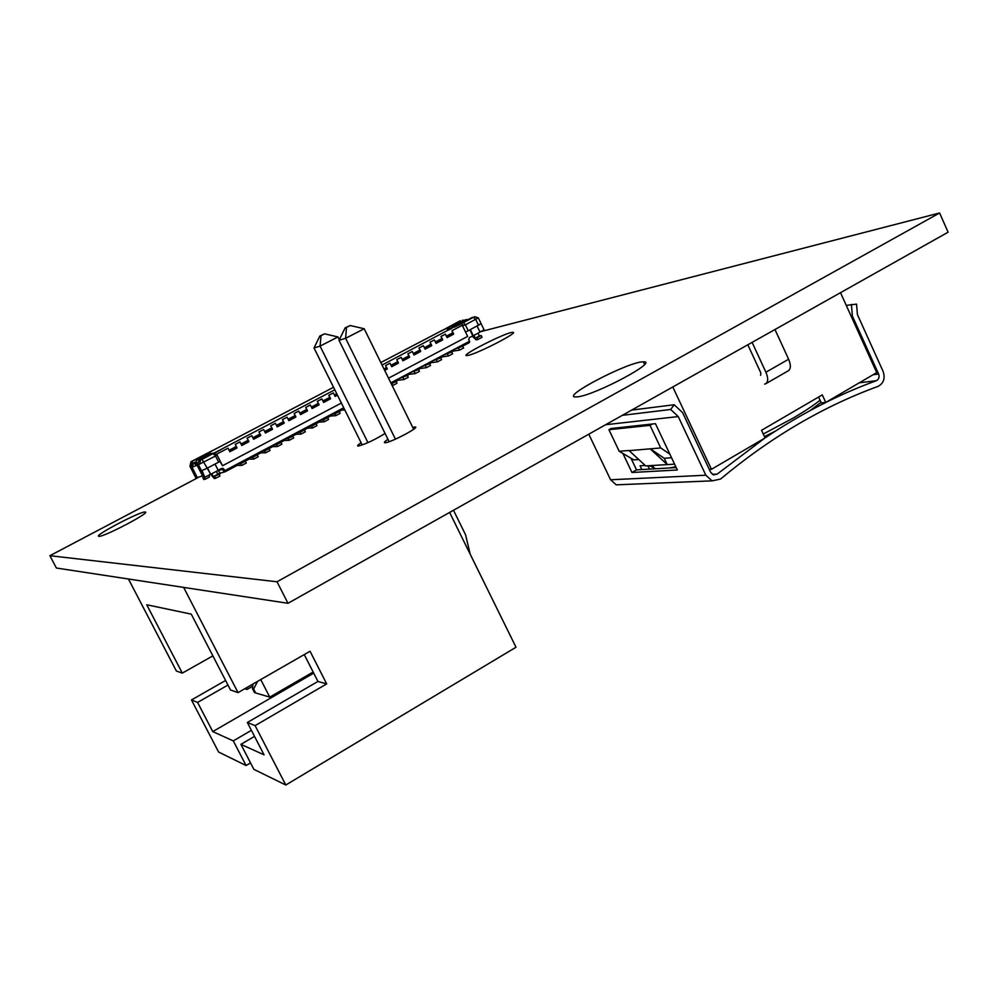 <?xml version="1.0" encoding="UTF-8"?>
<svg xmlns="http://www.w3.org/2000/svg" width="998" height="998" viewBox="0 0 998 998"><rect width="100%" height="100%" fill="white"/><g stroke="black" fill="none" stroke-linecap="round" stroke-linejoin="round"><path stroke-width="1.5" d="M480.724 331.635L939.605 212.986L948.1 232.197L287.985 603.291L56.387 568.024L49.9 555.711L197.729 477.768M939.605 212.986L277.032 581.772L287.985 603.291M277.032 581.772L49.9 555.711M577.929 396.792L575.809 396.967C559.803 397.341 629.763 361.026 643.348 361.837C659.466 360.765 595.943 394.796 577.929 396.792M468.199 355.375L466.79 355.587C459.092 356.036 506.809 331.885 512.66 332.346C520.27 331.61 478.167 353.442 468.199 355.375M412.735 427.418L415.056 426.982C420.882 426.67 391.49 442.301 385.403 442.725L384.891 442.75C383.656 442.625 384.692 441.478 387.96 439.307M385.066 433.456C374.999 439.681 366.129 443.873 358.469 446.031L358.02 446.069C356.897 445.944 357.933 444.846 361.114 442.763M99.002 536.313L98.952 536.3C92.465 536.313 140.543 511.076 145.109 512.024C152.095 511.7 103.78 537.174 99.002 536.313M339.32 339.719L337.948 336.937L320.071 346.119L367.95 442.625M246.219 687.921L247.017 689.456L252.744 686.162M337.948 336.937L324.599 333.831L321.032 335.652L320.071 346.119L314.021 347.978L362.212 444.971M321.032 335.652L319.822 336.052L314.021 347.978M324.599 333.831L319.822 336.052M244.735 688.77L247.017 689.456M413.659 429.277L364.195 328.754L345.62 338.31L395.433 439.157M260.74 679.576L269.772 697.128L313.135 672.016M470.22 554.264L465.567 534.791L453.491 510.252M364.195 328.754L350.198 325.523L346.493 327.419L345.62 338.31L339.021 340.33L389.145 441.702M346.493 327.419L345.171 327.843L339.021 340.33M350.198 325.523L345.171 327.843M252.968 684.042L252.469 688.645L253.617 689.019L257.584 681.397M253.617 689.019L255.65 692.949L254.49 692.562L252.469 688.645M255.65 692.949L269.772 697.128M516.003 647.24L449.624 512.436L516.003 647.24L285.802 785.014L255.101 725.633L326.683 683.904L310.054 651.257L238.035 692.612L183.657 587.41L238.035 692.612L310.054 651.257L326.683 683.904L317.95 681.447L304.253 654.588L317.95 681.447L247.342 722.502L317.95 681.447L326.683 683.904L255.101 725.633L285.802 785.014L516.003 647.24M250.535 762.896L246.082 765.528L233.295 740.903L251.396 730.336L233.295 740.903L246.082 765.528L218.599 752.03L191.466 699.96L197.579 702.417L212.761 731.596L313.709 673.126L212.761 731.596L233.295 740.903L212.761 731.596L197.579 702.417L227.968 685.052L197.579 702.417L191.466 699.96L218.599 752.03L246.082 765.528L250.535 762.896M146.743 604.776L182.31 673.114L212.873 655.873L182.31 673.114L176.397 671.043L128.443 579.002L176.397 671.043L182.31 673.114L146.743 604.776L191.267 614.132L146.743 604.776M230.513 689.98L238.035 692.612L230.513 689.98L191.267 614.132L230.513 689.98M264.071 754.837L247.342 722.502L255.101 725.633L247.342 722.502L264.071 754.837L240.917 744.346L253.891 769.358L285.802 785.014L253.891 769.358L240.917 744.346L264.071 754.837M254.527 736.387L240.917 744.346L254.527 736.387M225.598 680.486L191.466 699.96L225.598 680.486M747.839 344.784L760.85 372.953L760.613 375.323M774.972 329.527L788.632 359.243C791.052 365.143 790.903 369.011 788.195 370.869L765.603 383.818C768.26 381.997 768.348 378.13 765.903 372.217L752.13 342.376M764.655 384.093L765.603 383.818M820.044 400.26C813.108 405.724 804.176 411.638 793.273 418.025L763.27 434.03M675.808 466.765L669.433 467.975M655.661 468.761L649.573 465.679M821.017 402.394L810.027 410.627M775.533 431.024L764.468 436.625M645.207 465.48L640.067 465.792L641.851 469.559M611.238 428.416L608.93 429.714L619.209 451.283L633.78 459.878L638.732 459.529M840.516 292.688L876.718 372.616L825.745 402.444L822.29 394.884L761.536 430.3L765.079 437.935L711.462 469.31L709.291 469.422M711.462 469.31L672.789 386.974M825.745 402.444L821.279 402.93L818.572 397.042M648.787 465.729L648.7 467.513M671.567 457.77L664.231 458.282L667.238 464.619L674.586 464.17M619.209 451.283L628.965 450.497L645.694 465.916L667.225 464.594M629.039 450.659L660.701 447.952L650.01 425.348L652.405 423.988M608.93 429.714L650.01 425.348M669.87 454.177L660.701 447.952M667.163 464.469L650.309 448.963M664.231 458.282L650.234 448.801M647.877 465.779L649.461 469.122M622.353 415.33L670.668 409.479L678.241 416.565L705.836 475.223L712.048 480.849L720.519 479.077C770.419 437.411 822.926 406.51 878.053 386.376C883.692 383.332 885.376 378.342 883.105 371.393L857.407 314.57L856.558 304.116L846.267 305.4M851.431 304.39L852.367 316.054L851.194 316.279M852.367 316.054L878.627 374.025C879.625 377.119 878.876 379.34 876.369 380.687C838.27 394.572 801.182 413.646 765.067 437.922M611.026 428.529L655.449 423.663L677.343 469.996L631.959 472.491L622.902 453.454M676.195 467.575L636.524 469.871L631.959 472.491M636.524 469.871L630.998 458.232M621.742 484.616L616.265 484.841L610.576 479.776L588.783 434.205M670.668 409.479L674.186 404.751L631.672 410.091M678.241 416.565L605.649 424.724M764.792 438.11L717.2 474.1L713.483 474.898L710.688 472.378L682.62 412.648L674.186 404.751M224.7 470.694L224.076 472.042L222.679 469.285L223.926 469.16L224.7 470.694L343.724 407.77M245.046 461.238L249.275 459.005L248.752 457.97M256.973 454.938L261.089 452.755L260.565 451.732M268.849 448.651L272.841 446.543L272.317 445.52M280.663 442.401L284.53 440.355L284.018 439.332M292.414 436.188L296.169 434.192L295.658 433.169M304.116 429.988L307.758 428.067L307.247 427.044M315.767 423.838L319.298 421.967L318.786 420.944M327.356 417.7L330.775 415.892L330.263 414.881M338.896 411.6L342.202 409.854L341.69 408.843M390.817 382.858L469.472 341.279L468.761 339.807L469.397 337.611L473.264 335.702L470.345 329.677M395.782 381.51L398.539 380.051L398.052 379.04M407.009 375.572L409.654 374.163L409.168 373.165M418.174 369.659L420.719 368.312L420.233 367.314M429.29 363.783L431.735 362.486L431.248 361.488M440.355 357.933L442.688 356.698L442.214 355.7M451.37 352.107L453.603 350.922L453.117 349.924M462.336 346.306L469.21 342.663L468.723 341.678M441.39 330.924L460.265 320.757L449.923 326.708L449.212 329.053L450.959 328.142M207.048 453.978L212.711 450.447L191.017 461.687L208.37 453.915M477.106 326.109L480.013 332.134L473.264 335.702M469.921 329.901L472.778 335.827M481.148 323.739L484.092 329.851L479.963 332.035M468.262 330.775L481.111 323.664L478.291 317.851L465.392 324.849L468.262 330.775L465.517 331.997L462.511 325.785L462.897 324.961L461.538 323.689L454.552 327.144L474.686 316.715L458.369 325.036M224.75 471.979L237.412 465.28L236.888 464.245M224.076 472.042L217.651 473.975M469.035 342.314L469.746 341.778L468.636 339.482M460.165 324.101L454.552 327.144M241.766 445.495L239.957 441.914L241.766 445.495L248.889 441.74L248.752 441.104L241.628 444.846M248.752 441.104L247.08 438.184L251.82 435.689L253.629 439.257L251.82 435.689M337.474 395.196L335.128 396.431L333.382 392.913L328.791 395.32L330.538 398.838L323.651 402.456L321.892 398.938L317.277 401.358L319.036 404.889L312.112 408.519L310.353 404.988L305.712 407.421L307.484 410.951L300.523 414.607L298.751 411.076L294.098 413.509L295.87 417.052L288.884 420.732L287.1 417.189L282.434 419.634L284.205 423.189L277.182 426.87L275.398 423.327L270.708 425.784L272.491 429.34L265.431 433.057L263.647 429.489L258.919 431.972L260.715 435.527L253.629 439.257M462.897 324.961L451.932 330.725L453.603 334.168L447.054 337.611L445.37 334.168L440.991 336.463L442.675 339.919L436.089 343.374L434.404 339.919L430.001 342.227L431.685 345.695L425.073 349.163L423.377 345.695L418.96 348.015L420.657 351.483L414.008 354.976L412.311 351.508L407.87 353.841L409.567 357.309L402.893 360.814L401.196 357.334L396.73 359.679L398.439 363.16L391.727 366.69L390.018 363.197L385.54 365.555L387.249 369.035L384.679 370.383M388.521 378.18L467.663 336.426L465.517 331.997M219.922 461.301L222.542 465.729L341.378 403.042M222.542 465.729L216.903 454.651L215.942 454.514L228.031 448.177L229.839 451.757L228.031 448.177M239.957 441.914L235.191 444.422L237 447.99L229.839 451.757M467.002 319.46L462.947 320.595L452.643 325.997L468.124 319.585M473.963 335.328L475.322 338.122L479.364 335.989L478.017 333.195M481.186 335.528L477.131 337.661L477.992 339.445L482.046 337.299L481.186 335.528L479.364 335.989M477.992 339.445L476.171 339.894L472.204 336.126M477.131 337.661L475.322 338.122M220.271 473.713L218.2 470.233L221.656 468.399M223.926 469.16L223.053 468.336M263.647 429.489L265.431 433.057M275.398 423.327L277.182 426.87M287.1 417.189L288.884 420.732M298.751 411.076L300.523 414.607M310.353 404.988L312.112 408.519M321.892 398.938L323.651 402.456M333.382 392.913L335.128 396.431M390.018 363.197L391.727 366.69M401.196 357.334L402.893 360.814M412.311 351.508L414.008 354.976M423.377 345.695L425.073 349.163M434.404 339.919L436.089 343.374M445.37 334.168L447.054 337.611M459.716 324.001L382.047 365.043M214.42 452.892L334.804 389.806M215.942 454.514L214.545 453.154L221.968 449.05L198.989 460.627L214.271 452.967M465.392 324.849L462.511 325.785M464.856 324.724L463.808 322.466M459.542 324.088L472.403 317.352M474.686 316.715L478.291 317.851M456.061 326.246L456.772 324.812M450.996 328.903L452.643 325.997M449.374 329.752L449.212 329.053M206.386 454.215L209.031 453.641M449.287 329.802L448.539 327.094L447.254 329.652M463.845 320.346L462.473 320.146M198.652 465.143L204.79 477.169L203.28 477.306L197.155 465.33L215.531 455.986L218.662 462.149L220.184 461.113M215.032 464.07L218.225 470.345L210.715 474.324L207.497 468.025M197.467 477.867L191.416 466.041L189.969 466.228L195.995 478.017L202.532 475.846L195.995 463.072L197.941 462.823M204.79 477.169L201.97 470.569L207.222 468.174L210.715 474.324M205.276 477.044L210.391 474.349M209.78 453.716L214.083 453.08L221.968 449.05M211.089 453.529L199.725 459.479L197.03 459.841L195.321 464.27L196.02 465.629L192.04 467.251L193.412 463.845L195.845 462.561M202.17 459.604L207.222 468.174L218.662 462.149M213.223 453.167L198.964 460.639L197.155 465.33M216.317 471.355L217.801 474.275L213.298 476.645L211.813 473.738M215.468 478.379L219.972 475.996L219.036 474.15L214.52 476.533L215.468 478.379L214.233 478.491L210.74 474.3M214.52 476.533L213.298 476.645M219.036 474.15L217.801 474.275M215.531 455.986L216.903 454.651M215.58 455.525L213.048 453.903M200.486 460.427L199.538 464.132M195.995 463.072L195.321 464.27M199.725 459.479L199.775 460.203M195.995 478.017L192.626 471.555M216.628 471.193L222.679 469.285L221.843 468.474M189.969 466.228L191.017 461.687M195.745 462.885L193.412 463.845M196.144 461.637L192.127 463.746L191.416 466.041M204.914 477.144L204.952 479.339L203.779 479.452L202.856 477.643M209.368 477.007L209.368 474.886M192.127 463.746L192.452 461.5M458.593 348.389L459.467 350.173L463.571 348.003L462.71 346.206L453.853 349.537M459.467 350.173L453.366 351.046M462.71 346.206L457.945 347.379M453.554 333.519L446.992 336.962M447.615 354.203L448.476 355.987L452.605 353.803L451.732 352.02L442.925 355.313M448.476 355.987L442.451 356.822M451.732 352.02L447.029 353.142M442.613 339.258L436.026 342.726M436.575 360.041L437.448 361.837L441.59 359.642L440.717 357.845L431.959 361.114M437.448 361.837L431.498 362.611M440.717 357.845L436.076 358.943M431.623 345.034L425.011 348.514M425.485 365.904L426.358 367.701L430.525 365.493L429.651 363.696L420.931 366.952M426.358 367.701L420.482 368.437M429.651 363.696L425.073 364.757M420.595 350.834L413.945 354.327M414.345 371.792L415.218 373.601L419.409 371.381L418.524 369.584L409.854 372.803M415.218 373.601L409.43 374.287M418.524 369.584L414.008 370.607M409.504 356.66L402.83 360.166M403.142 377.718L404.028 379.527L408.232 377.294L407.346 375.498L398.726 378.691M404.028 379.527L398.314 380.163M407.346 375.498L402.905 376.471M398.364 362.511L391.653 366.029M391.902 383.669L392.788 385.478L397.017 383.244L396.131 381.436L391.278 383.793M392.788 385.478L392.164 385.602M396.131 381.436L391.74 382.371M387.174 368.387L384.417 369.834M344.846 410.016L341.99 409.953M343.936 408.207L342.314 408.506M337.199 394.634L335.029 395.782M334.891 413.821L335.79 415.655L340.118 413.359L339.208 411.538L334.891 413.821L330.874 414.557M335.79 415.655L330.575 416.004M339.208 411.538L335.166 412.286M330.438 398.19L323.539 401.82M323.327 419.946L324.238 421.767L328.579 419.472L327.668 417.651L323.327 419.946L319.372 420.632M324.238 421.767L319.098 422.067M327.668 417.651L323.689 418.362M318.936 404.24L312 407.883M311.7 426.084L312.623 427.917L316.977 425.61L316.067 423.776L311.7 426.084L307.833 426.745M312.623 427.917L307.571 428.167M316.067 423.776L312.162 424.449M307.372 410.303L300.41 413.97M300.036 432.259L300.947 434.105L305.338 431.785L304.415 429.951L300.036 432.259L296.219 432.882M300.947 434.105L295.982 434.292M304.415 429.951L300.585 430.575M295.757 416.416L288.759 420.083M288.297 438.471L289.22 440.305L293.624 437.972L292.701 436.138L288.297 438.471L284.567 439.045M289.22 440.305L284.343 440.455M292.701 436.138L288.946 436.725M284.093 422.541L277.057 426.233M276.521 444.709L277.444 446.543L281.873 444.197L280.949 442.364L276.521 444.709L272.853 445.233M277.444 446.543L272.654 446.642M280.949 442.364L277.257 442.912M272.367 428.703L265.306 432.408M264.682 450.971L265.605 452.818L270.059 450.46L269.123 448.613L264.682 450.971L261.089 451.458M265.605 452.818L260.902 452.855M269.123 448.613L265.505 449.112M260.59 434.891L253.492 438.609M252.781 457.259L253.717 459.105L258.183 456.747L257.247 454.901L252.781 457.259L249.263 457.708M253.717 459.105L249.101 459.092M257.247 454.901L253.704 455.362M240.83 463.583L241.766 465.43L246.257 463.06L245.321 461.213L240.83 463.583L237.387 463.983M241.766 465.43L237.25 465.367M245.321 461.213L241.853 461.625M236.863 447.354L229.702 451.108M788.632 359.243L765.903 372.217M878.627 374.025L873.088 374.749M705.836 475.223L610.576 479.776M876.369 380.687L859.303 382.808M717.2 474.1L712.322 474.337M478.553 325.36L475.697 319.447L473.588 317.352M452.805 325.909L462.997 320.583M465.193 321.481L471.692 318.075L465.193 321.481M236.389 446.43L229.228 450.198M248.29 440.18L241.154 443.923M260.129 433.968L253.03 437.698M271.905 427.78L264.844 431.485M283.632 421.63L276.608 425.31M295.296 415.492L288.31 419.172M306.922 409.392L299.949 413.06M318.474 403.329L311.551 406.959M329.989 397.279L323.09 400.909M336.75 393.736L334.579 394.871M386.725 367.489L383.968 368.936M397.928 361.613L391.216 365.131M409.068 355.762L402.381 359.268M420.158 349.936L413.509 353.429M431.186 344.135L424.574 347.616M442.176 338.372L435.59 341.827M453.117 332.633L446.568 336.077M458.943 321.655L452.556 324.999L458.943 321.655M449.923 326.708L441.727 330.662M202.344 459.23L209.568 455.45L202.357 459.23M201.01 456.66L193.899 460.377L201.01 456.66M644.558 364.407L643.348 361.837M513.034 333.132L512.66 332.346M415.418 427.718L415.056 426.982M654.164 468.524L652.729 465.492M712.048 480.849L616.265 484.841M212.911 450.422L333.544 387.274M380.812 362.536L441.627 330.7M195.932 478.017L189.894 466.216M205.052 479.314L209.468 476.982"/></g></svg>

